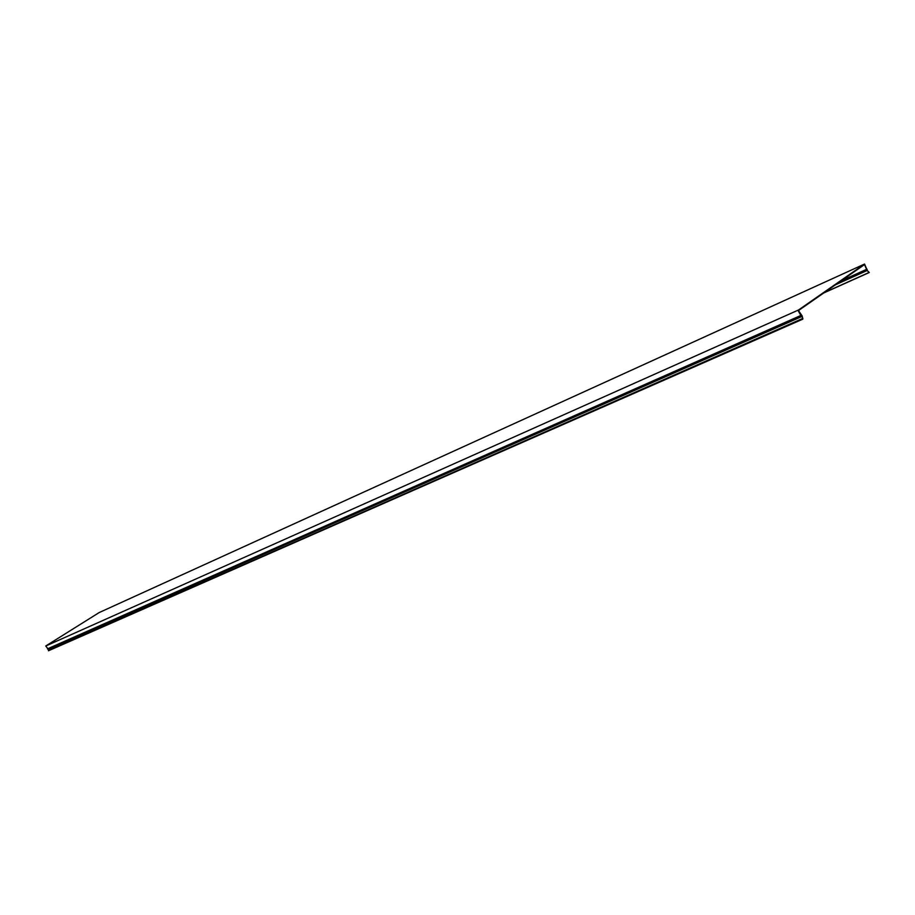 <?xml version="1.0" encoding="UTF-8"?>
<svg xmlns="http://www.w3.org/2000/svg" width="915" height="915" viewBox="0 0 915 915"><rect width="100%" height="100%" fill="white"/><g stroke="black" fill="none" stroke-linecap="round" stroke-linejoin="round"><path stroke-width="1.37" d="M802.821 319.152L48.472 650.771L802.821 319.152L802.203 315.984L798.463 310.562L864.515 264.572L867.1 270.531L869.25 272.51L823.752 292.96M798.601 309.945L45.75 646.001L99.186 612.558L864.538 264.058L798.601 309.945M869.25 272.51L867.397 270.668L864.538 264.058M48.472 650.771L48.369 649.318L45.75 646.001M798.006 310.357L800.842 315.469L802.181 316.373L802.558 318.832M841.125 280.859L867.031 269.147M47.454 648.872L800.842 315.469M802.867 318.386L48.735 650.474M48.369 649.318L802.181 316.373M801.368 315.995L47.809 649.147M868.781 272.601L824.175 292.663M835.487 284.794L867.1 270.531M867.145 269.582L839.181 282.22"/></g></svg>
